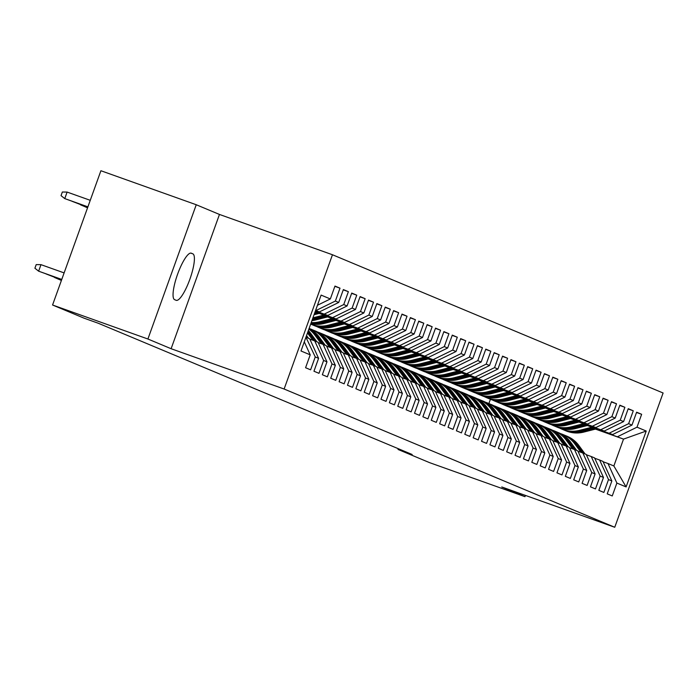 <?xml version="1.0" encoding="UTF-8"?>
<svg xmlns="http://www.w3.org/2000/svg" width="698" height="698" viewBox="0 0 698 698"><rect width="100%" height="100%" fill="white"/><g stroke="black" fill="none" stroke-linecap="round" stroke-linejoin="round"><path stroke-width="1.05" d="M196.251 204.741L147.906 339.01L171.115 348.721L219.46 214.443L196.251 204.741L100.905 170.731L52.559 305.009L84.153 318.209L98.278 323.253L412.152 454.494L398.026 449.451L429.619 462.661L524.966 496.671L525.42 495.406M219.46 214.443L332.466 254.753L663.1 392.991L614.755 527.269L284.121 389.022L332.466 254.753M595.464 429.104L623.523 439.112L646.226 431.032L637.004 427.176L641.645 414.298L636.62 412.195L631.978 425.073L628.628 423.677L633.269 410.79L628.235 408.688L623.602 421.575L620.252 420.17L624.885 407.292L619.859 405.189L615.226 418.067L611.867 416.671L616.509 403.784L611.483 401.682L606.841 414.568L603.491 413.164L608.133 400.286L603.098 398.183L598.465 411.061L595.115 409.665L599.748 396.778L594.722 394.675L590.08 407.562L586.73 406.157L591.372 393.279L586.346 391.177L581.704 404.055L578.354 402.659L582.996 389.772L577.961 387.669L573.328 400.556L569.978 399.151L574.611 386.264L569.585 384.17L564.944 397.049L561.593 395.653L566.235 382.766L561.209 380.663L556.568 393.55L553.217 392.145L557.859 379.258L552.825 377.156L548.192 390.042L544.841 388.638L549.474 375.76L544.449 373.657L539.807 386.535L536.457 385.139L541.098 372.252L536.073 370.149L531.431 383.036L528.081 381.632L532.722 368.753L527.688 366.651L523.055 379.529L519.705 378.133L524.338 365.246L519.312 363.143L514.67 376.03L511.32 374.625L515.962 361.747L510.936 359.644L506.294 372.523L502.944 371.127L507.586 358.24L502.551 356.137L497.918 369.024L494.568 367.619L499.201 354.741L494.175 352.638L489.534 365.516L486.183 364.12L490.825 351.234L485.799 349.131L481.158 362.018L477.807 360.613L482.44 347.726L477.415 345.632L472.782 358.51L469.431 357.114L474.064 344.227L469.039 342.125L464.397 355.012L461.046 353.607L465.688 340.72L460.663 338.617L456.021 351.504L452.67 350.099L457.303 337.221L452.278 335.119L447.645 348.005L444.286 346.601L448.927 333.714L443.902 331.611L439.26 344.498L435.91 343.093L440.551 330.215L435.526 328.112L430.884 340.99L427.534 339.594L432.167 326.708L427.141 324.605L422.508 337.492L419.149 336.087L423.791 323.209L418.765 321.106L414.123 333.984L410.773 332.588L415.415 319.701L410.38 317.599L405.747 330.486L402.397 329.081L407.03 316.203L402.004 314.1L397.371 326.978L394.012 325.582L398.654 312.695L393.628 310.593L388.987 323.479L385.636 322.075L390.278 309.197L385.244 307.094L380.611 319.972L377.26 318.576L381.893 305.689L376.868 303.586L372.235 316.473L368.876 315.068L373.517 302.182L368.492 300.088L363.85 312.966L360.5 311.561L365.141 298.683L360.107 296.58L355.474 309.467L352.124 308.062L356.757 295.175L351.731 293.073L347.089 305.96L343.739 304.555L348.381 291.677L343.355 289.574L338.713 302.452L335.363 301.056L340.005 288.169L334.97 286.067L330.337 298.953L317.459 305.262M646.226 431.032L626.106 486.925L616.884 483.068L607.984 463.516L603.124 461.779M330.337 298.953L321.115 295.097L300.995 350.989L310.217 354.837L305.576 367.724L310.601 369.827L315.243 356.94L318.593 358.344L313.952 371.231L318.986 373.334L323.619 360.447L326.969 361.852L322.336 374.73L327.362 376.833L332.004 363.946L335.354 365.351L330.712 378.237L335.738 380.34L340.38 367.453L343.73 368.858L339.088 381.736L344.123 383.839L348.756 370.961L352.106 372.357L347.473 385.244L352.499 387.346L357.14 374.46L360.491 375.864L355.849 388.742L360.875 390.845L365.516 377.967L368.867 379.363L364.225 392.25L369.259 394.353L373.892 381.466L377.243 382.87L372.61 395.749L377.635 397.851L382.277 384.973L385.628 386.369L380.986 399.256L386.011 401.359L390.653 388.472L394.004 389.877L389.371 402.755L394.396 404.857L399.029 391.979L402.38 393.375L397.747 406.262L402.772 408.365L407.414 395.478L410.764 396.883L406.123 409.77L411.148 411.864L415.79 398.986L419.14 400.382L414.507 413.268L419.533 415.371L424.166 402.484L427.516 403.889L422.883 416.776L427.909 418.879L432.551 405.992L435.901 407.396L431.259 420.275L436.285 422.377L440.927 409.499L444.277 410.895L439.644 423.782L444.67 425.885L449.303 412.998L452.662 414.403L448.02 427.281L453.046 429.383L457.687 416.505L461.038 417.901L456.396 430.788L461.422 432.891L466.063 420.004L469.414 421.409L464.781 434.287L469.806 436.39L474.439 423.512L477.798 424.908L473.157 437.794L478.182 439.897L482.824 427.01L486.174 428.415L481.533 441.293L486.567 443.396L491.2 430.518L494.55 431.914L489.917 444.801L494.943 446.903L499.576 434.016L502.935 435.421L498.293 448.308L503.319 450.402L507.961 437.524L511.311 438.92L506.669 451.807L511.704 453.909L516.337 441.023L519.687 442.427L515.054 455.314L520.08 457.417L524.713 444.53L528.072 445.935L523.43 458.813L528.456 460.916L533.098 448.029L536.448 449.433L531.806 462.32L536.841 464.423L541.474 451.536L544.824 452.941L540.191 465.819L545.217 467.922L549.858 455.044L553.209 456.44L548.567 469.326L553.593 471.429L558.234 458.542L561.585 459.947L556.943 472.825L561.977 474.928L566.61 462.05L569.961 463.446L565.328 476.333L570.353 478.435L574.995 465.549L578.345 466.953L573.704 479.831L578.729 481.934L583.371 469.056L586.721 470.452L582.08 483.339L587.114 485.442L591.747 472.555L595.097 473.959L590.464 486.838L595.49 488.94L600.132 476.062L603.482 477.458L598.84 490.345L603.866 492.448L608.508 479.561L611.858 480.966L607.216 493.852L612.251 495.946L616.884 483.068M315.609 310.392L319.361 311.936L315.548 310.575M335.363 301.056L316.011 310.531M338.713 302.452L319.361 311.936M310.217 354.837L304.293 341.828M315.452 310.846L327.746 315.435L315.383 311.029M343.739 304.555L324.387 314.039M347.089 305.96L327.746 315.435M315.243 356.94L305.942 337.247M306.343 337.387L309.694 338.792L318.593 358.344M315.287 311.299L336.122 318.942L315.217 311.483M352.124 308.062L332.772 317.538M355.474 309.467L336.122 318.942M323.619 360.447L314.719 340.894L309.86 339.158M314.719 340.894L318.07 342.29L326.969 361.852M319.544 313.332L344.498 322.441L319.204 313.419M360.5 311.561L341.148 321.045M363.85 312.966L344.498 322.441M332.004 363.946L323.104 344.393L318.244 342.666M323.104 344.393L326.455 345.798L335.354 365.351M327.92 316.84L352.883 325.949L327.58 316.927M368.876 315.068L349.524 324.544M372.235 316.473L352.883 325.949M340.38 367.453L331.48 347.901L326.62 346.164M331.48 347.901L334.831 349.297L343.73 368.858M336.296 320.347L361.259 329.447L335.965 320.426M377.26 318.576L357.908 328.051M380.611 319.972L361.259 329.447M348.756 370.961L339.856 351.399L334.996 349.672M339.856 351.399L343.207 352.804L352.106 372.357M344.681 323.846L369.635 332.955L344.341 323.933M385.636 322.075L366.284 331.55M388.987 323.479L369.635 332.955M357.14 374.46L348.241 354.907L343.381 353.171M348.241 354.907L351.591 356.303L360.491 375.864M353.057 327.353L378.019 336.462L352.717 327.441M394.012 325.582L374.66 335.057M397.371 326.978L378.019 336.462M365.516 377.967L356.617 358.406L351.757 356.678M356.617 358.406L359.967 359.81L368.867 379.363M361.433 330.852L386.395 339.961L361.102 330.939M402.397 329.081L383.045 338.565M405.747 330.486L386.395 339.961M373.892 381.466L364.993 361.913L360.133 360.177M364.993 361.913L368.343 363.318L377.243 382.87M369.818 334.359L394.771 343.468L369.478 334.447M410.773 332.588L391.421 342.064M414.123 333.984L394.771 343.468M382.277 384.973L373.378 365.412L368.518 363.684M373.378 365.412L376.728 366.816L385.628 386.369M378.194 337.858L403.156 346.967L377.862 337.945M419.149 336.087L399.797 345.571M422.508 337.492L403.156 346.967M390.653 388.472L381.754 368.919L376.894 367.183M381.754 368.919L385.104 370.324L394.004 389.877M386.57 341.366L411.532 350.475L386.238 341.453M427.534 339.594L408.182 349.07M430.884 340.99L411.532 350.475M399.029 391.979L390.13 372.427L385.27 370.69M390.13 372.427L393.48 373.823L402.38 393.375M394.955 344.864L419.908 353.973L394.614 344.952M435.91 343.093L416.558 352.577M439.26 344.498L419.908 353.973M407.414 395.478L398.514 375.925L393.655 374.189M398.514 375.925L401.865 377.33L410.764 396.883M403.331 348.372L428.293 357.481L402.999 348.459M444.286 346.601L424.942 356.076M447.645 348.005L428.293 357.481M415.79 398.986L406.89 379.433L402.031 377.697M406.89 379.433L410.241 380.829L419.14 400.382M411.707 351.871L436.669 360.979L411.375 351.958M452.67 350.099L433.318 359.583M456.021 351.504L436.669 360.979M424.166 402.484L415.266 382.932L410.407 381.204M415.266 382.932L418.626 384.336L427.516 403.889M420.091 355.378L445.045 364.487L419.751 355.465M461.046 353.607L441.694 363.082M464.397 355.012L445.045 364.487M432.551 405.992L423.651 386.439L418.791 384.703M423.651 386.439L427.002 387.835L435.901 407.396M428.467 358.885L453.43 367.986L428.136 358.964M469.431 357.114L450.079 366.59M472.782 358.51L453.43 367.986M440.927 409.499L432.027 389.938L427.167 388.21M432.027 389.938L435.378 391.342L444.277 410.895M436.843 362.384L461.806 371.493L436.512 362.471M477.807 360.613L458.455 370.088M481.158 362.018L461.806 371.493M449.303 412.998L440.403 393.445L435.543 391.709M440.403 393.445L443.762 394.841L452.662 414.403M445.228 365.892L470.182 375.001L444.888 365.97M486.183 364.12L466.831 373.596M489.534 365.516L470.182 375.001M457.687 416.505L448.788 396.944L443.928 395.216M448.788 396.944L452.138 398.349L461.038 417.901M453.604 369.39L478.566 378.499L453.272 369.478M494.568 367.619L475.216 377.095M497.918 369.024L478.566 378.499M466.063 420.004L457.164 400.451L452.304 398.715M457.164 400.451L460.514 401.856L469.414 421.409M461.989 372.898L486.942 382.007L461.648 372.985M502.944 371.127L483.592 380.602M506.294 372.523L486.942 382.007M474.439 423.512L465.54 403.95L460.68 402.223M465.54 403.95L468.899 405.355L477.798 424.908M470.365 376.397L495.318 385.505L470.024 376.484M511.32 374.625L491.968 384.109M514.67 376.03L495.318 385.505M482.824 427.01L473.925 407.458L469.065 405.721M473.925 407.458L477.275 408.862L486.174 428.415M478.741 379.904L503.703 389.013L478.409 379.991M519.705 378.133L500.353 387.608M523.055 379.529L503.703 389.013M491.2 430.518L482.301 410.965L477.441 409.229M482.301 410.965L485.651 412.361L494.55 431.914M487.125 383.403L512.079 392.512L486.785 383.49M528.081 381.632L508.729 391.116M531.431 383.036L512.079 392.512M499.576 434.016L490.677 414.464L485.825 412.727M490.677 414.464L494.036 415.868L502.935 435.421M495.501 386.91L520.455 396.019L495.161 386.997M536.457 385.139L517.105 394.614M539.807 386.535L520.455 396.019M507.961 437.524L499.061 417.971L494.201 416.235M499.061 417.971L502.412 419.367L511.311 438.92M503.877 390.409L528.84 399.518L503.546 390.496M544.841 388.638L525.489 398.122M548.192 390.042L528.84 399.518M516.337 441.023L507.437 421.47L502.577 419.734M507.437 421.47L510.788 422.875L519.687 442.427M512.262 393.916L537.216 403.025L511.922 394.004M553.217 392.145L533.865 401.62M556.568 393.55L537.216 403.025M524.713 444.53L515.822 424.977L510.962 423.241M515.822 424.977L519.172 426.373L528.072 445.935M520.638 397.424L545.592 406.524L520.298 397.502M561.593 395.653L542.241 405.128M564.944 397.049L545.592 406.524M533.098 448.029L524.198 428.476L519.338 426.748M524.198 428.476L527.548 429.881L536.448 449.433M529.014 400.922L553.976 410.031L528.683 401.01M569.978 399.151L550.626 408.627M573.328 400.556L553.976 410.031M541.474 451.536L532.574 431.983L527.714 430.247M532.574 431.983L535.924 433.379L544.824 452.941M537.399 404.43L562.352 413.539L537.059 404.508M578.354 402.659L559.002 412.134M581.704 404.055L562.352 413.539M549.858 455.044L540.959 435.482L536.099 433.755M540.959 435.482L544.309 436.887L553.209 456.44M545.775 407.929L570.737 417.038L545.435 408.016M586.73 406.157L567.378 415.633M590.08 407.562L570.737 417.038M558.234 458.542L549.335 438.99L544.475 437.253M549.335 438.99L552.685 440.386L561.585 459.947M554.151 411.436L579.113 420.545L553.819 411.523M595.115 409.665L575.763 419.14M598.465 411.061L579.113 420.545M566.61 462.05L557.711 442.488L552.851 440.761M557.711 442.488L561.061 443.893L569.961 463.446M562.536 414.935L587.489 424.044L562.195 415.022M603.491 413.164L584.139 422.648M606.841 414.568L587.489 424.044M574.995 465.549L566.095 445.996L561.236 444.26M566.095 445.996L569.446 447.401L578.345 466.953M570.912 418.442L595.874 427.551L570.571 418.53M611.867 416.671L592.515 426.146M615.226 418.067L595.874 427.551M583.371 469.056L574.471 449.503L569.612 447.767M574.471 449.503L577.822 450.899L586.721 470.452M579.288 421.941L604.25 431.05L578.956 422.028M620.252 420.17L600.899 429.654M623.602 421.575L604.25 431.05M591.747 472.555L582.847 453.002L577.988 451.266M582.847 453.002L586.198 454.407L595.097 473.959M587.672 425.448L612.626 434.557L587.332 425.536M628.628 423.677L609.275 433.153M631.978 425.073L612.626 434.557M600.132 476.062L591.232 456.509L586.372 454.773M591.232 456.509L594.583 457.905L603.482 477.458M596.048 428.947L623.523 439.112L613.856 465.967L607.984 463.516M637.004 427.176L617.651 436.66M608.508 479.561L599.608 460.008L594.748 458.272M599.608 460.008L602.959 461.413L611.858 480.966M147.906 339.01L52.559 305.009M614.755 527.269L501.757 486.968L524.966 496.671M171.115 348.721L284.121 389.022M398.296 448.701L398.026 449.451M488.888 403.549L490.424 399.265M626.106 486.925L613.856 465.967M191.331 253.2A24.692 5.802 109.6 0 0 191.269 253.173A24.692 5.802 109.6 0 0 177.554 274.331A24.692 5.802 109.6 0 0 174.613 299.66L176.123 300.288A24.692 5.802 109.6 0 0 176.184 300.315A24.692 5.802 109.6 0 0 189.9 279.156A24.692 5.802 109.6 0 0 192.84 253.836L191.2 253.156M641.645 414.298L636.524 412.466M633.269 410.79L628.139 408.967M624.885 407.292L619.763 405.459M616.509 403.784L611.378 401.961M608.133 400.286L603.002 398.453M599.748 396.778L594.626 394.955M591.372 393.279L586.241 391.447M582.996 389.772L577.865 387.94M574.611 386.264L569.489 384.441M566.235 382.766L561.105 380.934M557.859 379.258L552.729 377.435M549.474 375.76L544.353 373.927M541.098 372.252L535.968 370.429M532.722 368.753L527.592 366.921M524.338 365.246L519.216 363.422M515.962 361.747L510.831 359.915M507.586 358.24L502.455 356.416M499.201 354.741L494.079 352.909M490.825 351.234L485.695 349.401M482.44 347.726L477.319 345.903M474.064 344.227L468.943 342.395M465.688 340.72L460.558 338.896M457.303 337.221L452.182 335.389M448.927 333.714L443.806 331.89M440.551 330.215L435.421 328.383M432.167 326.708L427.045 324.884M423.791 323.209L418.669 321.377M415.415 319.701L410.284 317.878M407.03 316.203L401.908 314.37M398.654 312.695L393.532 310.872M390.278 309.197L385.148 307.364M381.893 305.689L376.772 303.857M373.517 302.182L368.387 300.358M365.141 298.683L360.011 296.851M356.757 295.175L351.635 293.352M348.381 291.677L343.25 289.844M340.005 288.169L334.874 286.346M585.046 453.918L578.895 445.551A29.508 28.679 -67.3 0 0 567.108 436.25L565.511 435.587A29.508 28.679 -67.3 0 0 565.005 435.378M580.98 452.33L574.707 443.797A29.508 28.679 -67.3 0 0 562.911 434.496A29.508 28.679 -67.3 0 0 560.782 433.711M583.449 453.255L577.307 444.888A29.508 28.679 -67.3 0 0 565.511 435.587M562.911 434.496L564.508 435.168A29.508 28.679 112.7 0 1 576.295 444.46L582.472 452.871M591.948 427.176L579.549 430.343A29.508 28.679 112.7 0 1 561.707 429.069A29.508 28.679 112.7 0 1 559.648 428.11M596.554 428.825L583.737 432.097A29.508 28.679 112.7 0 1 565.895 430.823L564.307 430.16A29.508 28.679 -67.3 0 0 582.149 431.434L594.801 428.197M593.693 427.804L581.146 431.006A29.508 28.679 112.7 0 1 563.295 429.732L561.707 429.069M563.801 429.942A29.508 28.679 -67.3 0 0 564.307 430.16M576.67 450.419L570.519 442.043A29.508 28.679 -67.3 0 0 558.723 432.751L557.135 432.079A29.508 28.679 -67.3 0 0 556.629 431.879M572.596 448.831L566.331 440.298A29.508 28.679 -67.3 0 0 554.535 430.998A29.508 28.679 -67.3 0 0 552.406 430.204M575.073 449.748L568.922 441.38A29.508 28.679 -67.3 0 0 557.135 432.079M554.535 430.998L556.131 431.661A29.508 28.679 112.7 0 1 567.919 440.962L574.096 449.364M568.285 446.912L562.134 438.545A29.508 28.679 -67.3 0 0 550.347 429.244L548.75 428.581A29.508 28.679 -67.3 0 0 548.253 428.371M564.22 445.324L557.946 436.791A29.508 28.679 -67.3 0 0 546.159 427.49A29.508 28.679 -67.3 0 0 544.03 426.705M566.697 446.249L560.546 437.873A29.508 28.679 -67.3 0 0 548.75 428.581M546.159 427.49L547.747 428.162A29.508 28.679 112.7 0 1 559.543 437.454L565.712 445.865M583.563 423.677L571.173 426.844A29.508 28.679 112.7 0 1 553.331 425.571A29.508 28.679 112.7 0 1 551.272 424.602M588.178 425.318L575.361 428.589A29.508 28.679 112.7 0 1 557.519 427.316L555.922 426.653A29.508 28.679 -67.3 0 0 573.765 427.926L586.425 424.689M585.317 424.297L572.761 427.508A29.508 28.679 112.7 0 1 554.919 426.234L553.331 425.571M555.425 426.434A29.508 28.679 -67.3 0 0 555.922 426.653M575.187 420.17L562.789 423.337A29.508 28.679 112.7 0 1 544.946 422.063A29.508 28.679 112.7 0 1 542.887 421.103M579.794 421.819L566.985 425.091A29.508 28.679 112.7 0 1 549.134 423.817L547.546 423.154A29.508 28.679 -67.3 0 0 565.389 424.419L578.04 421.191M576.941 420.798L564.385 424A29.508 28.679 112.7 0 1 546.543 422.726L544.946 422.063M547.04 422.936A29.508 28.679 -67.3 0 0 547.546 423.154M559.909 443.413L553.758 435.037A29.508 28.679 -67.3 0 0 541.971 425.745L540.374 425.073A29.508 28.679 -67.3 0 0 539.868 424.873M555.844 441.825L549.57 433.284A29.508 28.679 -67.3 0 0 537.774 423.991A29.508 28.679 -67.3 0 0 535.645 423.197M558.313 442.741L552.17 434.374A29.508 28.679 -67.3 0 0 540.374 425.073M537.774 423.991L539.371 424.654A29.508 28.679 112.7 0 1 551.158 433.955L557.336 442.358M551.525 439.906L545.382 431.539A29.508 28.679 -67.3 0 0 533.586 422.238L531.998 421.575A29.508 28.679 -67.3 0 0 531.492 421.365M547.459 438.318L541.194 429.785A29.508 28.679 -67.3 0 0 529.398 420.484A29.508 28.679 -67.3 0 0 527.269 419.699M549.937 439.243L543.786 430.867A29.508 28.679 -67.3 0 0 531.998 421.575M529.398 420.484L530.986 421.156A29.508 28.679 112.7 0 1 542.782 430.448L548.96 438.85M566.802 416.671L554.413 419.83A29.508 28.679 112.7 0 1 536.57 418.556A29.508 28.679 112.7 0 1 534.511 417.596M571.418 418.311L558.601 421.583A29.508 28.679 112.7 0 1 540.758 420.309L539.17 419.646A29.508 28.679 -67.3 0 0 557.013 420.92L569.664 417.683M568.556 417.291L556.009 420.501A29.508 28.679 112.7 0 1 538.158 419.228L536.57 418.556M538.664 419.428A29.508 28.679 -67.3 0 0 539.17 419.646M558.426 413.164L546.037 416.331A29.508 28.679 112.7 0 1 528.185 415.057A29.508 28.679 112.7 0 1 526.126 414.097M563.033 414.804L550.225 418.085A29.508 28.679 112.7 0 1 532.382 416.811L530.785 416.139A29.508 28.679 -67.3 0 0 548.628 417.413L561.288 414.184M560.18 413.792L547.625 416.994A29.508 28.679 112.7 0 1 529.782 415.72L528.185 415.057M530.288 415.929A29.508 28.679 -67.3 0 0 530.785 416.139M543.149 436.407L536.998 428.031A29.508 28.679 -67.3 0 0 525.21 418.73L523.613 418.067A29.508 28.679 -67.3 0 0 523.116 417.866M539.083 434.819L532.81 426.277A29.508 28.679 -67.3 0 0 521.022 416.985A29.508 28.679 -67.3 0 0 518.884 416.191M541.561 435.735L535.41 427.368A29.508 28.679 -67.3 0 0 523.613 418.067M521.022 416.985L522.61 417.648A29.508 28.679 112.7 0 1 534.406 426.949L540.575 435.351M550.05 409.656L537.652 412.823A29.508 28.679 112.7 0 1 519.809 411.55A29.508 28.679 112.7 0 1 517.75 410.59M554.657 411.305L541.849 414.577A29.508 28.679 112.7 0 1 523.997 413.303L522.409 412.64A29.508 28.679 -67.3 0 0 540.252 413.914L552.903 410.677M551.804 410.284L539.249 413.495A29.508 28.679 112.7 0 1 521.406 412.221L519.809 411.55M521.903 412.422A29.508 28.679 -67.3 0 0 522.409 412.64M534.773 432.9L528.622 424.532A29.508 28.679 -67.3 0 0 516.825 415.231L515.237 414.568A29.508 28.679 -67.3 0 0 514.731 414.359M530.707 431.312L524.434 422.779A29.508 28.679 -67.3 0 0 512.637 413.478A29.508 28.679 -67.3 0 0 510.508 412.693M533.176 432.236L527.034 423.861A29.508 28.679 -67.3 0 0 515.237 414.568M512.637 413.478L514.234 414.141A29.508 28.679 112.7 0 1 526.022 423.442L532.199 431.844M541.665 406.157L529.276 409.325A29.508 28.679 112.7 0 1 511.433 408.051A29.508 28.679 112.7 0 1 509.374 407.091M546.281 407.798L533.464 411.078A29.508 28.679 112.7 0 1 515.621 409.805L514.025 409.133A29.508 28.679 -67.3 0 0 531.876 410.407L544.527 407.178M543.419 406.786L530.873 409.988A29.508 28.679 112.7 0 1 513.021 408.714L511.433 408.051M513.527 408.923A29.508 28.679 -67.3 0 0 514.025 409.133M526.388 429.392L520.246 421.025A29.508 28.679 -67.3 0 0 508.449 411.724L506.861 411.061A29.508 28.679 -67.3 0 0 506.355 410.86M522.322 427.813L516.058 419.271A29.508 28.679 -67.3 0 0 504.261 409.979A29.508 28.679 -67.3 0 0 502.132 409.185M524.8 428.729L518.649 420.362A29.508 28.679 -67.3 0 0 506.861 411.061M504.261 409.979L505.849 410.642A29.508 28.679 112.7 0 1 517.646 419.943L523.823 428.345M518.012 425.893L511.861 417.526A29.508 28.679 -67.3 0 0 500.073 408.225L498.477 407.562A29.508 28.679 -67.3 0 0 497.971 407.353M513.946 424.305L507.673 415.772A29.508 28.679 -67.3 0 0 495.885 406.472A29.508 28.679 -67.3 0 0 493.748 405.686M516.424 425.23L510.273 416.854A29.508 28.679 -67.3 0 0 498.477 407.562M495.885 406.472L497.473 407.135A29.508 28.679 112.7 0 1 509.27 416.436L515.438 424.838M509.636 422.386L503.485 414.019A29.508 28.679 -67.3 0 0 491.689 404.718L490.101 404.055A29.508 28.679 -67.3 0 0 489.595 403.845M505.57 420.807L499.297 412.265A29.508 28.679 -67.3 0 0 487.501 402.973A29.508 28.679 -67.3 0 0 485.372 402.179M508.039 421.723L501.897 413.356A29.508 28.679 -67.3 0 0 490.101 404.055M487.501 402.973L489.097 403.636A29.508 28.679 112.7 0 1 500.885 412.937L507.062 421.339M501.251 418.887L495.109 410.511A29.508 28.679 -67.3 0 0 483.313 401.219L481.725 400.547A29.508 28.679 -67.3 0 0 481.219 400.347M497.185 417.299L490.921 408.766A29.508 28.679 -67.3 0 0 479.125 399.465A29.508 28.679 -67.3 0 0 476.996 398.671M499.663 418.224L493.512 409.848A29.508 28.679 -67.3 0 0 481.725 400.547M479.125 399.465L480.713 400.129A29.508 28.679 112.7 0 1 492.509 409.429L498.686 417.832M492.875 415.38L486.724 407.013A29.508 28.679 -67.3 0 0 474.937 397.712L473.34 397.049A29.508 28.679 -67.3 0 0 472.834 396.839M488.809 413.801L482.536 405.259A29.508 28.679 -67.3 0 0 470.749 395.958A29.508 28.679 -67.3 0 0 468.611 395.173M491.287 414.717L485.136 406.349A29.508 28.679 -67.3 0 0 473.34 397.049M470.749 395.958L472.337 396.63A29.508 28.679 112.7 0 1 484.133 405.922L490.301 414.333M484.499 411.881L478.348 403.505A29.508 28.679 -67.3 0 0 466.552 394.213L464.964 393.541A29.508 28.679 -67.3 0 0 464.458 393.34M480.433 410.293L474.16 401.76A29.508 28.679 -67.3 0 0 462.364 392.459A29.508 28.679 -67.3 0 0 460.235 391.665M482.903 411.209L476.76 402.842A29.508 28.679 -67.3 0 0 464.964 393.541M462.364 392.459L463.961 393.122A29.508 28.679 112.7 0 1 475.748 402.423L481.925 410.825M476.115 408.374L469.972 400.006A29.508 28.679 -67.3 0 0 458.176 390.706L456.588 390.042A29.508 28.679 -67.3 0 0 456.082 389.833M472.049 406.786L465.775 398.253A29.508 28.679 -67.3 0 0 453.988 388.952A29.508 28.679 -67.3 0 0 451.859 388.167M474.527 407.711L468.375 399.343A29.508 28.679 -67.3 0 0 456.588 390.042M453.988 388.952L455.576 389.624A29.508 28.679 112.7 0 1 467.372 398.916L473.541 407.327M467.739 404.875L461.587 396.499A29.508 28.679 -67.3 0 0 449.8 387.207L448.203 386.535A29.508 28.679 -67.3 0 0 447.697 386.334M463.673 403.287L457.399 394.754A29.508 28.679 -67.3 0 0 445.612 385.453A29.508 28.679 -67.3 0 0 443.474 384.659M466.151 404.203L459.999 395.836A29.508 28.679 -67.3 0 0 448.203 386.535M445.612 385.453L447.2 386.116A29.508 28.679 112.7 0 1 458.996 395.417L465.165 403.819M459.363 401.367L453.211 393A29.508 28.679 -67.3 0 0 441.415 383.699L439.827 383.036A29.508 28.679 -67.3 0 0 439.321 382.827M455.288 399.78L449.023 391.246A29.508 28.679 -67.3 0 0 437.227 381.946A29.508 28.679 -67.3 0 0 435.098 381.16M457.766 400.704L451.615 392.328A29.508 28.679 -67.3 0 0 439.827 383.036M437.227 381.946L438.824 382.617A29.508 28.679 112.7 0 1 450.611 391.91L456.789 400.312M450.978 397.869L444.835 389.493A29.508 28.679 -67.3 0 0 433.039 380.201L431.451 379.529A29.508 28.679 -67.3 0 0 430.945 379.328M446.912 396.281L440.639 387.739A29.508 28.679 -67.3 0 0 428.851 378.447A29.508 28.679 -67.3 0 0 426.722 377.653M449.39 397.197L443.239 388.83A29.508 28.679 -67.3 0 0 431.451 379.529M428.851 378.447L430.439 379.11A29.508 28.679 112.7 0 1 442.235 388.411L448.404 396.813M442.602 394.361L436.451 385.994A29.508 28.679 -67.3 0 0 424.663 376.693L423.067 376.03A29.508 28.679 -67.3 0 0 422.56 375.821M438.536 392.773L432.263 384.24A29.508 28.679 -67.3 0 0 420.475 374.939A29.508 28.679 -67.3 0 0 418.338 374.154M441.014 393.698L434.863 385.322A29.508 28.679 -67.3 0 0 423.067 376.03M420.475 374.939L422.063 375.611A29.508 28.679 112.7 0 1 433.859 384.903L440.028 393.306M434.226 390.854L428.075 382.487A29.508 28.679 -67.3 0 0 416.278 373.186L414.691 372.523A29.508 28.679 -67.3 0 0 414.184 372.322M430.151 389.275L423.887 380.733A29.508 28.679 -67.3 0 0 412.09 371.441A29.508 28.679 -67.3 0 0 409.962 370.647M432.629 390.191L426.478 381.823A29.508 28.679 -67.3 0 0 414.691 372.523M412.09 371.441L413.687 372.104A29.508 28.679 112.7 0 1 425.475 381.405L431.652 389.807M425.841 387.355L419.699 378.988A29.508 28.679 -67.3 0 0 407.902 369.687L406.315 369.024A29.508 28.679 -67.3 0 0 405.808 368.814M421.775 385.767L415.502 377.234A29.508 28.679 -67.3 0 0 403.714 367.933A29.508 28.679 -67.3 0 0 401.586 367.148M424.253 386.692L418.102 378.316A29.508 28.679 -67.3 0 0 406.315 369.024M403.714 367.933L405.302 368.596A29.508 28.679 112.7 0 1 417.099 377.897L423.267 386.299M417.465 383.848L411.314 375.48A29.508 28.679 -67.3 0 0 399.526 366.18L397.93 365.516A29.508 28.679 -67.3 0 0 397.424 365.316M413.399 382.268L407.126 373.727A29.508 28.679 -67.3 0 0 395.33 364.435A29.508 28.679 -67.3 0 0 393.201 363.641M415.868 383.185L409.726 374.817A29.508 28.679 -67.3 0 0 397.93 365.516M395.33 364.435L396.926 365.098A29.508 28.679 112.7 0 1 408.723 374.398L414.891 382.801M409.089 380.349L402.938 371.973A29.508 28.679 -67.3 0 0 391.142 362.681L389.554 362.018A29.508 28.679 -67.3 0 0 389.048 361.808M405.014 378.761L398.75 370.228A29.508 28.679 -67.3 0 0 386.954 360.927A29.508 28.679 -67.3 0 0 384.825 360.133M407.492 379.686L401.341 371.31A29.508 28.679 -67.3 0 0 389.554 362.018M386.954 360.927L388.55 361.59A29.508 28.679 112.7 0 1 400.338 370.891L406.515 379.293M400.704 376.841L394.562 368.474A29.508 28.679 -67.3 0 0 382.766 359.173L381.178 358.51A29.508 28.679 -67.3 0 0 380.672 358.301M396.639 375.262L390.365 366.72A29.508 28.679 -67.3 0 0 378.578 357.42A29.508 28.679 -67.3 0 0 376.449 356.634M399.116 376.178L392.965 367.811A29.508 28.679 -67.3 0 0 381.178 358.51M378.578 357.42L380.166 358.091A29.508 28.679 112.7 0 1 391.962 367.384L398.13 375.794M392.328 373.343L386.177 364.967A29.508 28.679 -67.3 0 0 374.39 355.675L372.793 355.003A29.508 28.679 -67.3 0 0 372.287 354.802M388.263 371.755L381.989 363.222A29.508 28.679 -67.3 0 0 370.193 353.921A29.508 28.679 -67.3 0 0 368.064 353.127M390.732 372.671L384.589 364.304A29.508 28.679 -67.3 0 0 372.793 355.003M370.193 353.921L371.79 354.584A29.508 28.679 112.7 0 1 383.577 363.885L389.754 372.287M383.952 369.835L377.801 361.468A29.508 28.679 -67.3 0 0 366.005 352.167L364.417 351.504A29.508 28.679 -67.3 0 0 363.911 351.295M379.878 368.247L373.613 359.714A29.508 28.679 -67.3 0 0 361.817 350.413A29.508 28.679 -67.3 0 0 359.688 349.628M382.356 369.172L376.205 360.805A29.508 28.679 -67.3 0 0 364.417 351.504M361.817 350.413L363.414 351.085A29.508 28.679 112.7 0 1 375.201 360.377L381.378 368.788M375.568 366.337L369.425 357.961A29.508 28.679 -67.3 0 0 357.629 348.668L356.032 347.997A29.508 28.679 -67.3 0 0 355.535 347.796M371.502 364.749L365.229 356.216A29.508 28.679 -67.3 0 0 353.441 346.915A29.508 28.679 -67.3 0 0 351.312 346.121M373.98 365.665L367.829 357.297A29.508 28.679 -67.3 0 0 356.032 347.997M353.441 346.915L355.029 347.578A29.508 28.679 112.7 0 1 366.825 356.879L372.994 365.281M367.192 362.829L361.041 354.462A29.508 28.679 -67.3 0 0 349.253 345.161L347.656 344.498A29.508 28.679 -67.3 0 0 347.15 344.289M363.126 361.241L356.853 352.708A29.508 28.679 -67.3 0 0 345.056 343.407A29.508 28.679 -67.3 0 0 342.927 342.622M365.595 362.166L359.453 353.79A29.508 28.679 -67.3 0 0 347.656 344.498M345.056 343.407L346.653 344.079A29.508 28.679 112.7 0 1 358.44 353.371L364.618 361.773M358.816 359.33L352.665 350.954A29.508 28.679 -67.3 0 0 340.868 341.662L339.28 340.99A29.508 28.679 -67.3 0 0 338.774 340.79M354.741 357.742L348.476 349.201A29.508 28.679 -67.3 0 0 336.68 339.909A29.508 28.679 -67.3 0 0 334.551 339.115M357.219 358.659L351.068 350.291A29.508 28.679 -67.3 0 0 339.28 340.99M336.68 339.909L338.277 340.572A29.508 28.679 112.7 0 1 350.064 349.873L356.242 358.275M533.289 402.65L520.9 405.817A29.508 28.679 112.7 0 1 503.049 404.543A29.508 28.679 112.7 0 1 500.99 403.584M537.896 404.299L525.088 407.571A29.508 28.679 112.7 0 1 507.245 406.297L505.649 405.634A29.508 28.679 -67.3 0 0 523.491 406.908L536.151 403.671M535.043 403.278L522.488 406.489A29.508 28.679 112.7 0 1 504.645 405.215L503.049 404.543M505.151 405.416A29.508 28.679 -67.3 0 0 505.649 405.634M524.913 399.151L512.515 402.318A29.508 28.679 112.7 0 1 494.673 401.045A29.508 28.679 112.7 0 1 492.614 400.085M529.52 400.792L516.712 404.063A29.508 28.679 112.7 0 1 498.861 402.798L497.273 402.127A29.508 28.679 -67.3 0 0 515.115 403.4L527.767 400.172M526.667 399.771L514.112 402.982A29.508 28.679 112.7 0 1 496.269 401.708L494.673 401.045M496.767 401.917A29.508 28.679 -67.3 0 0 497.273 402.127M516.529 395.644L504.139 398.811A29.508 28.679 112.7 0 1 486.297 397.537A29.508 28.679 112.7 0 1 484.238 396.577M521.144 397.293L508.327 400.565A29.508 28.679 112.7 0 1 490.485 399.291L488.888 398.628A29.508 28.679 -67.3 0 0 506.739 399.902L519.391 396.665M518.282 396.272L505.727 399.474A29.508 28.679 112.7 0 1 487.885 398.209L486.297 397.537M488.391 398.41A29.508 28.679 -67.3 0 0 488.888 398.628M508.153 392.145L495.763 395.312A29.508 28.679 112.7 0 1 477.912 394.038A29.508 28.679 112.7 0 1 475.853 393.079M512.76 393.785L499.951 397.057A29.508 28.679 112.7 0 1 482.109 395.783L480.512 395.12A29.508 28.679 -67.3 0 0 498.355 396.394L511.015 393.166M509.906 392.765L497.351 395.975A29.508 28.679 112.7 0 1 479.509 394.702L477.912 394.038M480.015 394.911A29.508 28.679 -67.3 0 0 480.512 395.12M499.777 388.638L487.379 391.805A29.508 28.679 112.7 0 1 469.536 390.531A29.508 28.679 112.7 0 1 467.477 389.571M504.384 390.287L491.575 393.559A29.508 28.679 112.7 0 1 473.724 392.285L472.136 391.622A29.508 28.679 -67.3 0 0 489.979 392.895L502.63 389.659M501.522 389.266L488.975 392.468A29.508 28.679 112.7 0 1 471.133 391.194L469.536 390.531M471.63 391.404A29.508 28.679 -67.3 0 0 472.136 391.622M491.392 385.139L479.003 388.306A29.508 28.679 112.7 0 1 461.16 387.032A29.508 28.679 112.7 0 1 459.101 386.064M496.008 386.779L483.19 390.051A29.508 28.679 112.7 0 1 465.348 388.777L463.751 388.114A29.508 28.679 -67.3 0 0 481.603 389.388L494.254 386.151M493.146 385.758L480.59 388.969A29.508 28.679 112.7 0 1 462.748 387.695L461.16 387.032M463.254 387.896A29.508 28.679 -67.3 0 0 463.751 388.114M483.016 381.632L470.627 384.799A29.508 28.679 112.7 0 1 452.775 383.525A29.508 28.679 112.7 0 1 450.716 382.565M487.623 383.281L474.815 386.552A29.508 28.679 112.7 0 1 456.972 385.279L455.375 384.615A29.508 28.679 -67.3 0 0 473.218 385.881L485.878 382.652M484.77 382.26L472.214 385.462A29.508 28.679 112.7 0 1 454.372 384.188L452.775 383.525M454.878 384.397A29.508 28.679 -67.3 0 0 455.375 384.615M474.64 378.133L462.242 381.291A29.508 28.679 112.7 0 1 444.399 380.026A29.508 28.679 112.7 0 1 442.34 379.058M479.247 379.773L466.43 383.045A29.508 28.679 112.7 0 1 448.587 381.771L446.999 381.108A29.508 28.679 -67.3 0 0 464.842 382.382L477.493 379.145M476.385 378.752L463.838 381.963A29.508 28.679 112.7 0 1 445.987 380.689L444.399 380.026M446.493 380.89A29.508 28.679 -67.3 0 0 446.999 381.108M466.255 374.625L453.866 377.793A29.508 28.679 112.7 0 1 436.023 376.519A29.508 28.679 112.7 0 1 433.964 375.559M470.871 376.266L458.054 379.546A29.508 28.679 112.7 0 1 440.211 378.272L438.614 377.601A29.508 28.679 -67.3 0 0 456.466 378.874L469.117 375.646M468.009 375.254L455.454 378.456A29.508 28.679 112.7 0 1 437.611 377.182L436.023 376.519M438.117 377.391A29.508 28.679 -67.3 0 0 438.614 377.601M457.879 371.118L445.49 374.285A29.508 28.679 112.7 0 1 427.638 373.011A29.508 28.679 112.7 0 1 425.579 372.051M462.486 372.767L449.678 376.039A29.508 28.679 112.7 0 1 431.826 374.765L430.238 374.102A29.508 28.679 -67.3 0 0 448.081 375.376L460.741 372.139M459.633 371.746L447.078 374.957A29.508 28.679 112.7 0 1 429.235 373.683L427.638 373.011M429.741 373.884A29.508 28.679 -67.3 0 0 430.238 374.102M449.503 367.619L437.105 370.786A29.508 28.679 112.7 0 1 419.262 369.512A29.508 28.679 112.7 0 1 417.203 368.553M454.11 369.259L441.293 372.54A29.508 28.679 112.7 0 1 423.45 371.266L421.862 370.594A29.508 28.679 -67.3 0 0 439.705 371.868L452.356 368.64M451.248 368.247L438.702 371.449A29.508 28.679 112.7 0 1 420.85 370.176L419.262 369.512M421.356 370.385A29.508 28.679 -67.3 0 0 421.862 370.594M441.119 364.112L428.729 367.279A29.508 28.679 112.7 0 1 410.886 366.005A29.508 28.679 112.7 0 1 408.827 365.045M445.734 365.761L432.917 369.033A29.508 28.679 112.7 0 1 415.074 367.759L413.478 367.096A29.508 28.679 -67.3 0 0 431.329 368.37L443.98 365.133M442.872 364.74L430.317 367.951A29.508 28.679 112.7 0 1 412.474 366.677L410.886 366.005M412.98 366.878A29.508 28.679 -67.3 0 0 413.478 367.096M432.743 360.613L420.353 363.78A29.508 28.679 112.7 0 1 402.502 362.506A29.508 28.679 112.7 0 1 400.443 361.547M437.349 362.253L424.541 365.534A29.508 28.679 112.7 0 1 406.69 364.26L405.102 363.588A29.508 28.679 -67.3 0 0 422.944 364.862L435.604 361.634M434.496 361.232L421.941 364.443A29.508 28.679 112.7 0 1 404.098 363.169L402.502 362.506M404.604 363.379A29.508 28.679 -67.3 0 0 405.102 363.588M424.367 357.106L411.968 360.273A29.508 28.679 112.7 0 1 394.126 358.999A29.508 28.679 112.7 0 1 392.067 358.039M428.973 358.755L416.156 362.026A29.508 28.679 112.7 0 1 398.314 360.753L396.726 360.089A29.508 28.679 -67.3 0 0 414.568 361.363L427.22 358.126M426.112 357.734L413.565 360.945A29.508 28.679 112.7 0 1 395.714 359.671L394.126 358.999M396.22 359.871A29.508 28.679 -67.3 0 0 396.726 360.089M415.982 353.607L403.592 356.774A29.508 28.679 112.7 0 1 385.75 355.5A29.508 28.679 112.7 0 1 383.691 354.54M420.597 355.247L407.78 358.519A29.508 28.679 112.7 0 1 389.938 357.245L388.341 356.582A29.508 28.679 -67.3 0 0 406.192 357.856L418.844 354.628M417.736 354.226L405.18 357.437A29.508 28.679 112.7 0 1 387.338 356.163L385.75 355.5M387.844 356.373A29.508 28.679 -67.3 0 0 388.341 356.582M407.606 350.099L395.216 353.267A29.508 28.679 112.7 0 1 377.365 351.993A29.508 28.679 112.7 0 1 375.306 351.033M412.213 351.748L399.404 355.02A29.508 28.679 112.7 0 1 381.553 353.746L379.965 353.083A29.508 28.679 -67.3 0 0 397.808 354.357L410.459 351.12M409.36 350.728L396.804 353.93A29.508 28.679 112.7 0 1 378.962 352.656L377.365 351.993M379.468 352.865A29.508 28.679 -67.3 0 0 379.965 353.083M399.23 346.601L386.832 349.768A29.508 28.679 112.7 0 1 368.989 348.494A29.508 28.679 112.7 0 1 366.93 347.525M403.837 348.241L391.02 351.513A29.508 28.679 112.7 0 1 373.177 350.239L371.589 349.576A29.508 28.679 -67.3 0 0 389.432 350.85L402.083 347.621M400.975 347.22L388.428 350.431A29.508 28.679 112.7 0 1 370.577 349.157L368.989 348.494M371.083 349.358A29.508 28.679 -67.3 0 0 371.589 349.576M390.845 343.093L378.456 346.26A29.508 28.679 112.7 0 1 360.613 344.986A29.508 28.679 112.7 0 1 358.554 344.027M395.461 344.742L382.644 348.014A29.508 28.679 112.7 0 1 364.801 346.74L363.204 346.077A29.508 28.679 -67.3 0 0 381.056 347.351L393.707 344.114M392.599 343.721L380.044 346.923A29.508 28.679 112.7 0 1 362.201 345.65L360.613 344.986M362.707 345.859A29.508 28.679 -67.3 0 0 363.204 346.077M382.469 339.594L370.08 342.762A29.508 28.679 112.7 0 1 352.228 341.488A29.508 28.679 112.7 0 1 350.169 340.519M387.076 341.235L374.268 344.507A29.508 28.679 112.7 0 1 356.416 343.233L354.828 342.57A29.508 28.679 -67.3 0 0 372.671 343.844L385.322 340.607M384.223 340.214L371.668 343.425A29.508 28.679 112.7 0 1 353.825 342.151L352.228 341.488M354.331 342.352A29.508 28.679 -67.3 0 0 354.828 342.57M374.093 336.087L361.695 339.254A29.508 28.679 112.7 0 1 343.852 337.98A29.508 28.679 112.7 0 1 341.793 337.021M378.7 337.736L365.883 341.008A29.508 28.679 112.7 0 1 348.04 339.734L346.452 339.062A29.508 28.679 -67.3 0 0 364.295 340.336L376.946 337.108M375.838 336.715L363.292 339.917A29.508 28.679 112.7 0 1 345.44 338.643L343.852 337.98M345.946 338.853A29.508 28.679 -67.3 0 0 346.452 339.062M365.708 332.588L353.319 335.747A29.508 28.679 112.7 0 1 335.476 334.473A29.508 28.679 112.7 0 1 333.417 333.513M370.324 334.229L357.507 337.5A29.508 28.679 112.7 0 1 339.664 336.227L338.068 335.564A29.508 28.679 -67.3 0 0 355.919 336.837L368.57 333.6M367.462 333.208L354.907 336.419A29.508 28.679 112.7 0 1 337.064 335.145L335.476 334.473M337.57 335.345A29.508 28.679 -67.3 0 0 338.068 335.564M350.431 355.823L344.28 347.456A29.508 28.679 -67.3 0 0 332.492 338.155L330.896 337.492A29.508 28.679 -67.3 0 0 330.398 337.282M346.365 354.235L340.092 345.702A29.508 28.679 -67.3 0 0 328.304 336.401A29.508 28.679 -67.3 0 0 326.175 335.616M348.843 355.16L342.692 346.784A29.508 28.679 -67.3 0 0 330.896 337.492M328.304 336.401L329.892 337.073A29.508 28.679 112.7 0 1 341.688 346.365L347.857 354.767M357.332 329.081L344.934 332.248A29.508 28.679 112.7 0 1 327.092 330.974A29.508 28.679 112.7 0 1 325.032 330.014M361.939 330.721L349.131 334.002A29.508 28.679 112.7 0 1 331.28 332.728L329.692 332.056A29.508 28.679 -67.3 0 0 347.534 333.33L360.185 330.102M359.086 329.709L346.531 332.911A29.508 28.679 112.7 0 1 328.688 331.637L327.092 330.974M329.194 331.847A29.508 28.679 -67.3 0 0 329.692 332.056M342.055 352.316L335.904 343.948A29.508 28.679 -67.3 0 0 324.116 334.647L322.52 333.984A29.508 28.679 -67.3 0 0 322.014 333.784M337.989 350.736L331.716 342.195A29.508 28.679 -67.3 0 0 319.92 332.902A29.508 28.679 -67.3 0 0 317.791 332.108M340.458 351.652L334.316 343.285A29.508 28.679 -67.3 0 0 322.52 333.984M319.92 332.902L321.516 333.565A29.508 28.679 112.7 0 1 333.304 342.866L339.481 351.269M348.948 325.573L336.558 328.741A29.508 28.679 112.7 0 1 318.716 327.467A29.508 28.679 112.7 0 1 316.656 326.507M353.563 327.222L340.746 330.494A29.508 28.679 112.7 0 1 322.904 329.22L321.316 328.557A29.508 28.679 -67.3 0 0 339.158 329.831L351.809 326.594M350.701 326.202L338.155 329.412A29.508 28.679 112.7 0 1 320.303 328.139L318.716 327.467M320.81 328.339A29.508 28.679 -67.3 0 0 321.316 328.557M333.679 348.817L327.528 340.45A29.508 28.679 -67.3 0 0 315.732 331.149L314.144 330.486A29.508 28.679 -67.3 0 0 313.638 330.276M329.604 347.229L323.34 338.696A29.508 28.679 -67.3 0 0 311.544 329.395A29.508 28.679 -67.3 0 0 309.415 328.61M332.082 348.154L325.931 339.778A29.508 28.679 -67.3 0 0 314.144 330.486M311.544 329.395L313.14 330.058A29.508 28.679 112.7 0 1 324.928 339.359L331.105 347.761M328.182 325.242A29.508 28.679 112.7 0 1 310.671 324.108L311.927 324.631A29.508 28.679 112.7 0 0 329.77 325.905L328.182 325.242L340.572 322.075M345.187 323.715L332.37 326.996A29.508 28.679 112.7 0 1 314.528 325.722L312.931 325.05A29.508 28.679 -67.3 0 0 330.773 326.324L343.433 323.095M312.434 324.84A29.508 28.679 -67.3 0 0 312.931 325.05M342.325 322.694L329.77 325.905M325.294 345.309L319.143 336.942A29.508 28.679 -67.3 0 0 309.109 328.453M321.228 343.73L314.955 335.188A29.508 28.679 -67.3 0 0 308.874 329.116M323.706 344.646L317.555 336.279A29.508 28.679 -67.3 0 0 309.048 328.618M308.996 328.775A29.508 28.679 112.7 0 1 316.552 335.86L322.72 344.262M332.196 318.567L319.797 321.734A29.508 28.679 112.7 0 1 311.221 322.581M336.802 320.216L323.994 323.488A29.508 28.679 112.7 0 1 310.819 323.706M333.949 319.195L321.394 322.406A29.508 28.679 112.7 0 1 311.038 323.095M310.942 323.366A29.508 28.679 -67.3 0 0 322.397 322.825L335.049 319.588M316.918 341.811L310.767 333.443A29.508 28.679 -67.3 0 0 308.35 330.564M312.852 340.223L307.495 332.937M315.322 341.148L309.179 332.772A29.508 28.679 -67.3 0 0 308.062 331.358M307.853 331.934A29.508 28.679 112.7 0 1 308.167 332.353L314.344 340.755M323.811 315.068L312.931 317.852M328.426 316.709L315.609 319.981A29.508 28.679 112.7 0 1 311.91 320.679M325.565 315.688L313.018 318.899A29.508 28.679 112.7 0 1 312.503 319.021M312.259 319.71A29.508 28.679 -67.3 0 0 314.021 319.318L326.673 316.089M308.533 338.303L306.544 335.59M306.946 337.64L306.178 336.593M320.042 313.21L314.048 314.737M317.189 312.189L314.737 312.817M314.475 313.559L318.297 312.582M55.526 277.813L61.441 280.352M54.418 277.42L61.407 280.43M81.657 205.238L87.538 207.847M80.549 204.837L87.573 207.768M47.15 274.314L61.607 279.889M46.042 273.921L61.572 279.977M73.281 201.731L87.704 207.393M72.173 201.338L87.73 207.306M64.12 272.901L40.981 264.655L38.634 271.182L61.764 279.436M40.981 264.655L36.209 264.603L34.9 268.233L38.634 271.182L61.738 279.514M87.896 206.852L64.766 198.598L61.031 195.649L62.34 192.02L67.113 192.072L64.766 198.598L87.869 206.94M67.113 192.072L90.251 200.317M190.772 253.095L192.84 253.836M577.307 444.888L578.895 445.551M574.707 443.797L576.295 444.46M581.146 431.006L579.549 430.343M583.737 432.097L582.149 431.434M568.922 441.38L570.519 442.043M566.331 440.298L567.919 440.962M560.546 437.873L562.134 438.545M557.946 436.791L559.543 437.454M572.761 427.508L571.173 426.844M575.361 428.589L573.765 427.926M564.385 424L562.789 423.337M566.985 425.091L565.389 424.419M552.17 434.374L553.758 435.037M549.57 433.284L551.158 433.955M543.786 430.867L545.382 431.539M541.194 429.785L542.782 430.448M556.009 420.501L554.413 419.83M558.601 421.583L557.013 420.92M547.625 416.994L546.037 416.331M550.225 418.085L548.628 417.413M535.41 427.368L536.998 428.031M532.81 426.277L534.406 426.949M539.249 413.495L537.652 412.823M541.849 414.577L540.252 413.914M527.034 423.861L528.622 424.532M524.434 422.779L526.022 423.442M530.873 409.988L529.276 409.325M533.464 411.078L531.876 410.407M518.649 420.362L520.246 421.025M516.058 419.271L517.646 419.943M510.273 416.854L511.861 417.526M507.673 415.772L509.27 416.436M501.897 413.356L503.485 414.019M499.297 412.265L500.885 412.937M493.512 409.848L495.109 410.511M490.921 408.766L492.509 409.429M485.136 406.349L486.724 407.013M482.536 405.259L484.133 405.922M476.76 402.842L478.348 403.505M474.16 401.76L475.748 402.423M468.375 399.343L469.972 400.006M465.775 398.253L467.372 398.916M459.999 395.836L461.587 396.499M457.399 394.754L458.996 395.417M451.615 392.328L453.211 393M449.023 391.246L450.611 391.91M443.239 388.83L444.835 389.493M440.639 387.739L442.235 388.411M434.863 385.322L436.451 385.994M432.263 384.24L433.859 384.903M426.478 381.823L428.075 382.487M423.887 380.733L425.475 381.405M418.102 378.316L419.699 378.988M415.502 377.234L417.099 377.897M409.726 374.817L411.314 375.48M407.126 373.727L408.723 374.398M401.341 371.31L402.938 371.973M398.75 370.228L400.338 370.891M392.965 367.811L394.562 368.474M390.365 366.72L391.962 367.384M384.589 364.304L386.177 364.967M381.989 363.222L383.577 363.885M376.205 360.805L377.801 361.468M373.613 359.714L375.201 360.377M367.829 357.297L369.425 357.961M365.229 356.216L366.825 356.879M359.453 353.79L361.041 354.462M356.853 352.708L358.44 353.371M351.068 350.291L352.665 350.954M348.476 349.201L350.064 349.873M522.488 406.489L520.9 405.817M525.088 407.571L523.491 406.908M514.112 402.982L512.515 402.318M516.712 404.063L515.115 403.4M505.727 399.474L504.139 398.811M508.327 400.565L506.739 399.902M497.351 395.975L495.763 395.312M499.951 397.057L498.355 396.394M488.975 392.468L487.379 391.805M491.575 393.559L489.979 392.895M480.59 388.969L479.003 388.306M483.19 390.051L481.603 389.388M472.214 385.462L470.627 384.799M474.815 386.552L473.218 385.881M463.838 381.963L462.242 381.291M466.43 383.045L464.842 382.382M455.454 378.456L453.866 377.793M458.054 379.546L456.466 378.874M447.078 374.957L445.49 374.285M449.678 376.039L448.081 375.376M438.702 371.449L437.105 370.786M441.293 372.54L439.705 371.868M430.317 367.951L428.729 367.279M432.917 369.033L431.329 368.37M421.941 364.443L420.353 363.78M424.541 365.534L422.944 364.862M413.565 360.945L411.968 360.273M416.156 362.026L414.568 361.363M405.18 357.437L403.592 356.774M407.78 358.519L406.192 357.856M396.804 353.93L395.216 353.267M399.404 355.02L397.808 354.357M388.428 350.431L386.832 349.768M391.02 351.513L389.432 350.85M380.044 346.923L378.456 346.26M382.644 348.014L381.056 347.351M371.668 343.425L370.08 342.762M374.268 344.507L372.671 343.844M363.292 339.917L361.695 339.254M365.883 341.008L364.295 340.336M354.907 336.419L353.319 335.747M357.507 337.5L355.919 336.837M342.692 346.784L344.28 347.456M340.092 345.702L341.688 346.365M346.531 332.911L344.934 332.248M349.131 334.002L347.534 333.33M334.316 343.285L335.904 343.948M331.716 342.195L333.304 342.866M338.155 329.412L336.558 328.741M340.746 330.494L339.158 329.831M325.931 339.778L327.528 340.45M323.34 338.696L324.928 339.359M332.37 326.996L330.773 326.324M317.555 336.279L319.143 336.942M314.955 335.188L316.552 335.86M321.394 322.406L319.797 321.734M323.994 323.488L322.397 322.825M309.179 332.772L310.767 333.443M315.609 319.981L314.021 319.318"/></g></svg>
